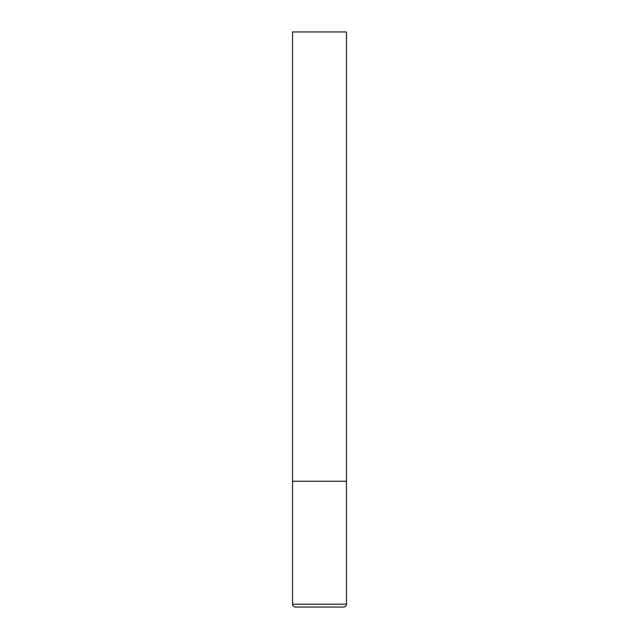 <?xml version="1.0" encoding="UTF-8"?>
<svg xmlns="http://www.w3.org/2000/svg" width="639" height="639" viewBox="0 0 639 639"><rect width="100%" height="100%" fill="white"/><g stroke="black" fill="none" stroke-linecap="round" stroke-linejoin="round"><path stroke-width="0.96" d="M346.458 604.174L346.458 481.247L292.542 481.247L346.458 481.247L346.458 31.95L292.542 31.95L292.542 604.174C292.694 605.908 293.652 606.866 295.418 607.05L343.582 607.05C345.348 606.866 346.306 605.908 346.458 604.174L292.542 604.174"/></g></svg>

